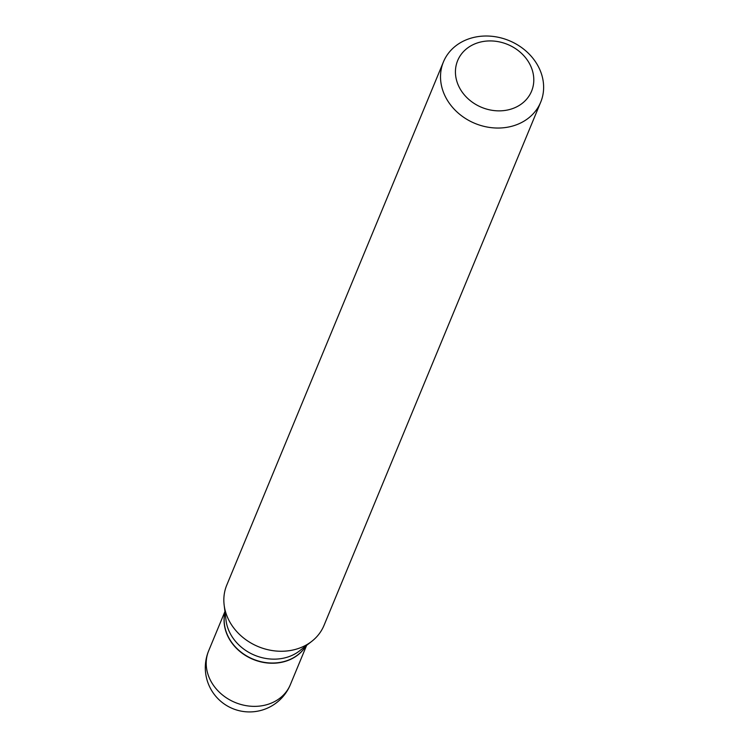 <?xml version="1.0" encoding="UTF-8"?>
<svg xmlns="http://www.w3.org/2000/svg" width="748" height="748" viewBox="0 0 748 748"><rect width="100%" height="100%" fill="white"/><g stroke="black" fill="none" stroke-linecap="round" stroke-linejoin="round"><path stroke-width="1.12" d="M225.026 612.238A44.216 37.615 22.5 0 0 228.579 637.707A44.216 37.615 22.5 0 0 267.251 662.971A44.216 37.615 22.5 0 0 306.063 645.795M225.045 612.332A44.216 37.615 22.5 0 0 241.034 652.116A44.216 37.615 22.5 0 0 286.718 660.736A44.216 37.615 22.5 0 0 305.988 645.861M443.442 61.888L226.766 585.095A52.631 44.787 22.5 0 0 224.148 605.038L226.027 620.335A44.216 37.615 22.5 0 0 288.326 656.856A44.216 37.615 22.5 0 0 299.63 650.816L311.776 641.335A52.631 44.787 22.5 0 0 324.024 625.375L540.701 102.167A52.631 44.787 22.5 0 0 526.246 51.275A52.631 44.787 22.5 0 0 469.155 38.746A52.631 44.787 22.5 0 0 443.442 61.888A52.631 44.787 22.5 0 0 457.907 112.789A52.631 44.787 22.5 0 0 514.989 125.309A52.631 44.787 22.5 0 0 540.701 102.167M512.034 108.787A39.999 34.034 22.5 0 0 529.715 64.019A39.999 34.034 22.5 0 0 477.196 43.001A39.999 34.034 22.5 0 0 459.515 87.768A39.999 34.034 22.5 0 0 512.034 108.787M224.148 605.038A52.631 44.787 22.5 0 0 298.312 648.525A52.631 44.787 22.5 0 0 311.776 641.335M224.942 611.509L208.664 650.807A44.216 37.615 22.5 0 0 210.721 680.839A44.216 37.615 22.5 0 0 268.766 704.074A44.216 37.615 22.5 0 0 290.364 684.635L306.643 645.346M208.664 650.807A44.216 44.216 0 0 0 263.679 709.6A44.216 44.216 0 0 0 290.364 684.635"/></g></svg>
